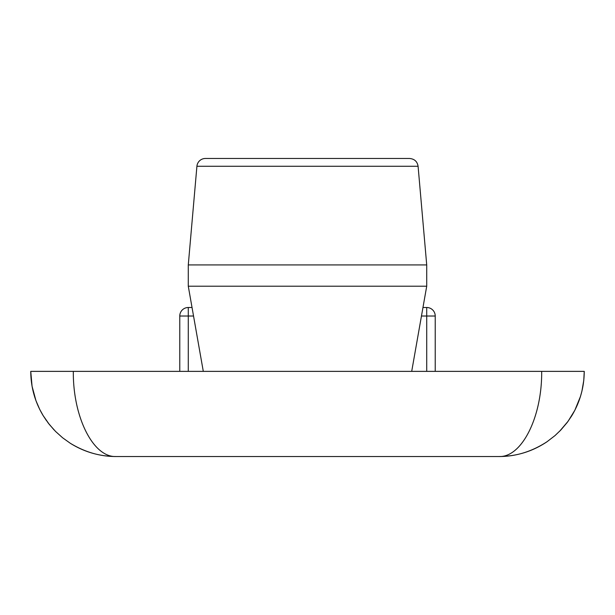 <?xml version="1.0" encoding="UTF-8"?>
<svg xmlns="http://www.w3.org/2000/svg" width="615" height="615" viewBox="0 0 615 615"><rect width="100%" height="100%" fill="white"/><g stroke="black" fill="none" stroke-linecap="round" stroke-linejoin="round"><path stroke-width="0.92" d="M421.46 316.018L426.718 316.018L426.718 307.5L422.959 307.5M192.041 307.5L188.282 307.5L188.282 316.018L193.541 316.018M426.718 264.927L188.282 264.927L196.915 166.258L418.085 166.258L426.718 264.927L426.718 286.213L411.704 371.368L426.718 371.368L426.718 316.018L435.228 316.018A8.518 8.518 0 0 0 426.718 307.5A8.518 8.518 0 0 1 435.228 316.018L435.228 371.368L541.677 371.368C542.153 416.885 521.858 457.475 499.096 456.522C516.577 456.384 532.582 451.441 547.096 441.701C532.582 451.441 516.577 456.384 499.096 456.522L115.904 456.522C99.446 456.407 84.24 451.987 70.287 443.269C84.24 451.987 99.446 456.407 115.904 456.522C93.142 457.475 72.847 416.885 73.323 371.368L30.75 371.368C30.85 387.219 34.97 401.949 43.111 415.548L49.285 424.404L55.573 431.453L62.599 437.772L70.287 443.269C84.916 452.14 100.114 456.568 115.904 456.522M188.282 371.368L188.282 316.018L179.772 316.018A8.518 8.518 0 0 1 188.282 307.5A8.518 8.518 0 0 0 179.772 316.018L179.772 371.368L73.323 371.368L584.25 371.368L583.766 380.454L581.905 391.209L580.46 396.483L574.825 410.313L568.014 421.375L559.604 431.276M54.128 429.977L48.285 423.12L43.196 415.694L39.706 409.382L35.947 400.649L32.057 386.235L30.75 371.368M499.096 456.522C515.854 456.568 531.852 451.625 547.089 441.693L555.022 435.581L560.803 430.039L567.268 422.397L571.604 416.017C579.93 402.295 584.15 387.412 584.25 371.368M196.915 166.258A8.518 8.518 0 0 1 205.402 158.478L409.598 158.478C414.479 158.931 417.301 161.522 418.085 166.258M426.718 286.213L188.282 286.213L188.282 264.927M203.296 371.368L188.282 286.213M43.119 415.548L46.448 420.614M567.261 422.39L571.596 416.009"/></g></svg>
